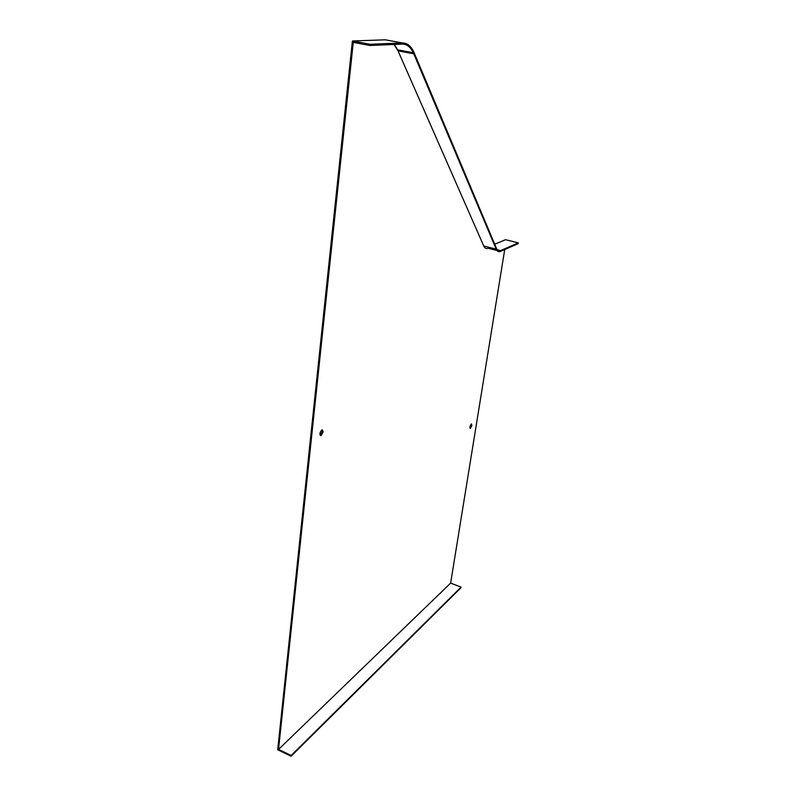 <?xml version="1.0" encoding="UTF-8"?>
<svg xmlns="http://www.w3.org/2000/svg" width="796" height="796" viewBox="0 0 796 796"><rect width="100%" height="100%" fill="white"/><g stroke="black" fill="none" stroke-linecap="round" stroke-linejoin="round"><path stroke-width="1.19" d="M494.724 244.243L505.569 239.696L518.295 242.88L500.594 250.601C498.813 251.337 497.45 250.621 496.495 248.442L414.199 52.934C411.313 46.238 407.363 42.914 402.328 42.944L370.04 44.297L352.389 40.984L385.314 39.81L389.443 40.566M504.724 249.536L450.635 583.11L461.083 587.12L460.974 587.727L291.107 756.2L291.187 755.464L278.54 749.414L353.265 42.377L369.901 45.501L370.04 44.297M518.295 242.88L518.176 243.646L500.465 251.407C498.604 252.173 497.182 251.417 496.177 249.148L413.771 53.81C410.955 47.292 407.094 44.049 402.189 44.098L369.901 45.501M352.389 40.984L277.704 749.792L291.107 756.2M394.338 44.437L397.244 49.193M471.212 424.079L469.919 428.109M322.062 429.78L323.196 431.78L320.987 435.72C319.286 434.467 319.644 432.487 322.062 429.78L322.34 431.482L320.111 435.432M471.889 425.492L470.366 428.457C469.57 427.303 469.929 425.8 471.441 423.95L471.889 425.492M278.54 749.414L450.635 583.11M496.943 250.501L488.137 248.262C486.247 249.009 484.784 248.252 483.739 245.984L398.03 50.854L393.891 44.457M291.187 755.464L461.083 587.12M497.231 249.745L500.594 250.601M385.314 39.81L402.328 42.944M397.552 49.81L413.303 52.765M413.771 53.81L398.03 50.854M496.177 249.148L483.739 245.984M320.987 435.72L320.131 435.422"/></g></svg>
